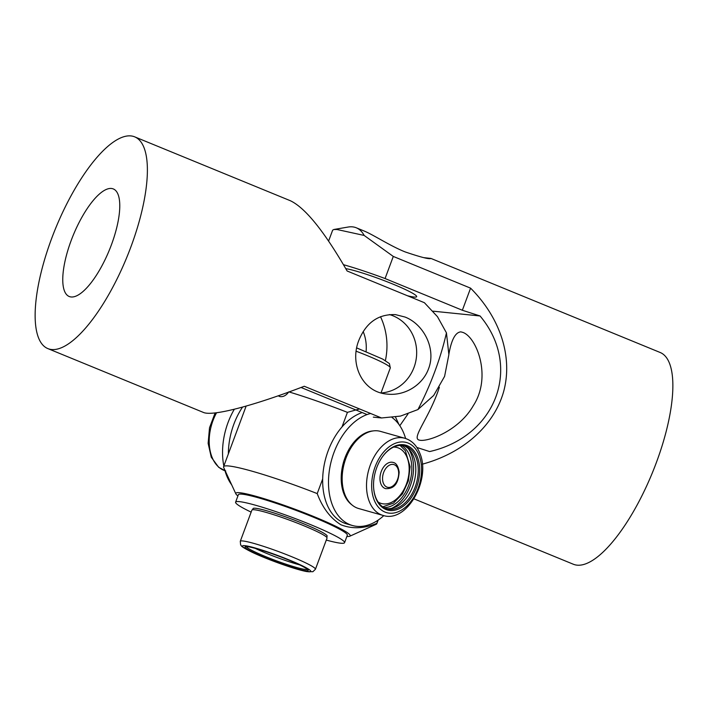 <?xml version="1.0" encoding="UTF-8"?>
<svg xmlns="http://www.w3.org/2000/svg" width="708" height="708" viewBox="0 0 708 708"><rect width="100%" height="100%" fill="white"/><g stroke="black" fill="none" stroke-linecap="round" stroke-linejoin="round"><path stroke-width="1.06" d="M379.975 479.245A13.62 8.894 105.8 0 0 385.577 488.635C396.639 489.14 398.436 479.794 399.17 472.218C398.241 466.165 396.179 462.89 392.984 462.413A13.62 8.894 105.8 0 0 379.975 479.245M231.666 484.803A58.127 37.94 -74.2 0 1 224.719 469.785M223.843 466.041A58.127 37.94 -74.2 0 1 234.33 409.251M228.365 453.863A58.127 37.94 -74.2 0 1 242.534 407.1M391.595 508.353A35.241 23.001 105.8 0 0 411.091 453.793A35.241 23.001 105.8 0 0 408.436 448.757M383.886 507.556A32.692 21.337 105.8 0 0 396.781 502.68A32.692 21.337 105.8 0 0 411.684 472.05A32.692 21.337 105.8 0 0 401.445 445.403M373.691 488.626A32.692 21.337 105.8 0 0 375.798 497.591A32.692 21.337 105.8 0 0 386.984 508.848A32.692 21.337 105.8 0 0 403.206 504.494A32.692 21.337 105.8 0 0 415.95 457.182A32.692 21.337 105.8 0 0 404.764 445.925A32.692 21.337 105.8 0 0 388.55 450.27A32.692 21.337 105.8 0 0 382.86 456.2M385.78 508.45A32.692 21.337 105.8 0 0 400.755 503.804A32.692 21.337 105.8 0 0 415.755 471.634A32.692 21.337 105.8 0 0 403.525 445.633M375.913 498.414A33.692 21.992 -74.2 0 1 373.718 488.901A33.692 21.992 -74.2 0 1 383.019 455.979A33.692 21.992 -74.2 0 1 417.295 456.766A33.692 21.992 -74.2 0 1 406.79 503.149A33.692 21.992 -74.2 0 1 375.913 498.414M362.222 412.578A58.127 37.94 105.8 0 0 326.751 503.866A58.127 37.94 105.8 0 0 346.637 523.876L352.46 525.522A58.127 37.94 105.8 0 0 383.816 515.619M370.629 413.499A58.127 37.94 105.8 0 0 332.574 505.512A58.127 37.94 105.8 0 0 352.46 525.522M405.604 438.491A58.127 37.94 105.8 0 0 403.958 433.659A58.127 37.94 105.8 0 0 392.09 417.561M372.912 430.942A39.542 25.807 105.8 0 0 346.601 453.916A39.542 25.807 105.8 0 0 343.982 494.025A39.542 25.807 105.8 0 0 352.009 504.946M344.973 494.733A40.09 26.169 105.8 0 0 358.69 508.539L383.055 515.424A40.09 26.169 -74.2 0 1 369.337 501.618A40.09 26.169 -74.2 0 1 374.081 456.855A40.09 26.169 -74.2 0 1 404.852 438.27L380.488 431.384A40.09 26.169 105.8 0 0 349.717 449.969A40.09 26.169 105.8 0 0 344.973 494.733M278.235 395.807L279.731 396.533C283.165 397.126 286.174 395.56 288.767 391.86M342.999 531.159A56.304 5.248 -159.6 0 0 334.052 526.15A56.304 5.248 -159.6 0 0 244.313 494.458M237.923 495.919A61.03 5.682 20.4 0 1 235.87 493.874A61.03 5.682 20.4 0 1 272.323 501.291A61.03 5.682 20.4 0 1 337.495 527.124A61.03 5.682 20.4 0 1 349.77 536.23A61.03 5.682 20.4 0 1 346.876 536.443M378.01 520.203L376.842 523.345C364.133 528.664 352.177 529.15 340.955 524.787C330.468 518.265 322.556 507.866 317.219 493.591A81.739 7.611 20.4 0 0 223.578 466.74A81.739 7.611 20.4 0 0 223.542 467.121L225.418 471.316M359.522 408.941L347.424 412.357A81.739 7.611 -159.6 0 0 289.05 391.94M322.68 478.918L317.219 493.591M347.424 412.357L342.008 426.924M376.842 523.345A81.739 7.611 20.4 0 1 376.798 523.725A81.739 7.611 20.4 0 1 376.214 524.265L349.77 536.23M246.287 546.585A32.692 3.044 -159.6 0 0 254.676 551.798A32.692 3.044 -159.6 0 0 284.581 563.718A32.692 3.044 -159.6 0 0 306.608 569.506A32.692 3.044 -159.6 0 0 307.431 569.329M255.207 548.355A32.692 3.044 -159.6 0 0 299.528 564.842A33.692 3.142 20.4 0 1 308.13 570.117A33.692 3.142 20.4 0 1 289.147 566.391A33.692 3.142 20.4 0 1 253.65 552.55A33.692 3.142 20.4 0 1 245.251 546.726A33.692 3.142 20.4 0 1 266.792 551.904A33.692 3.142 20.4 0 1 299.528 564.842M326.282 540.071A58.127 5.416 -159.6 0 0 344.557 542.682L347.327 535.221A58.127 5.416 -159.6 0 0 332.415 525.557A58.127 5.416 -159.6 0 0 273.545 502.459A58.127 5.416 -159.6 0 0 238.375 494.706L235.605 502.158A58.127 5.416 -159.6 0 0 250.517 511.822A58.127 5.416 -159.6 0 0 251.136 512.123M344.557 542.682A58.127 5.416 -159.6 0 0 329.645 533.018A58.127 5.416 -159.6 0 0 270.775 509.91A58.127 5.416 -159.6 0 0 235.605 502.158M326.724 537.328L327.14 536.204A39.542 3.682 -159.6 0 0 316.998 529.628A39.542 3.682 -159.6 0 0 276.943 513.911A39.542 3.682 -159.6 0 0 253.013 508.636L252.597 509.76M315.423 569.276L327.025 538.089A40.09 3.735 -159.6 0 0 316.733 531.425A40.09 3.735 -159.6 0 0 276.138 515.486A40.09 3.735 -159.6 0 0 251.88 510.141L240.278 541.328A40.09 3.735 20.4 0 1 264.535 546.682A40.09 3.735 20.4 0 1 305.139 562.612A40.09 3.735 20.4 0 1 315.423 569.276L312.865 571.719L306.785 571.586C295.192 569.524 266.288 559.125 251.464 551.93C238.977 545.629 241.915 545.859 240.623 544.859L240.278 541.328M71.11 240.667A58.127 19.523 112.3 0 1 113.333 188.947A58.127 19.523 112.3 0 1 111.422 244.782A58.127 19.523 112.3 0 1 69.198 296.493A58.127 19.523 112.3 0 1 71.11 240.667M301.05 387.471L367.063 414.561M389.427 314.556A39.958 37.453 -84.2 0 1 393.064 315.821A39.958 37.453 -84.2 0 1 416.18 359.062A39.958 37.453 -84.2 0 1 381.223 392.958M366.08 351.584A39.958 37.453 95.8 0 0 363.186 331.583M380.497 316.688A65.393 61.286 -84.2 0 1 385.391 360.576M373.32 417.136L381.532 417.968L400.516 416.083L417.924 409.569L433.703 395.436L444.589 376.382L448.872 354.637L446.447 332.857L437.482 316.697L424.402 302.705L347.115 270.987C324.149 231.18 305.219 207.754 290.307 200.709L134.706 136.856A114.431 38.436 112.3 0 1 130.945 246.773A114.431 38.436 112.3 0 1 47.817 348.584A114.431 38.436 112.3 0 1 55.702 228.126A114.431 38.436 112.3 0 1 134.706 136.856M47.817 348.584L203.417 412.437C212.497 416.508 252.968 405.994 304.245 386.258L381.532 417.968M405.056 317.051C423.88 324.326 436.411 348.973 428.499 368.886C422.481 385.373 404.454 396.099 387.311 394.099C362.399 392.409 349.283 363.859 358.859 340.309C366.16 322.565 378.346 313.998 395.427 314.609L405.056 317.051M446.447 332.857A114.431 38.436 112.3 0 1 434.836 371.479A114.431 38.436 112.3 0 1 417.924 409.569M448.89 354.186C451.421 339.734 455.412 332.3 460.846 331.866L462.935 332.424C476.696 337.318 492.095 376.851 473.298 405.684C458.439 431.668 425.791 442.801 418.8 439.96C411.658 437.438 429.774 417.189 439.367 387.276M433.066 311.175L480.059 315.972C522.46 366.452 496.467 436.332 429.632 451.571L416.862 447.456M343.477 264.695A65.393 6.089 20.4 0 1 385.072 278.545L462.359 310.254L480.059 315.972M407.427 295.74A39.958 3.726 -159.6 0 0 414.038 297.033A39.958 3.726 -159.6 0 0 416.667 296.67A39.958 3.726 -159.6 0 0 393.073 284.156A39.958 3.726 -159.6 0 0 345.761 268.633M399.816 425.712L408.012 413.906M462.359 310.254L470.581 288.156C500.406 317.998 512.964 357.106 503.707 391.329C494.219 425.49 463.368 453.102 422.322 464.174M385.072 278.545L393.285 256.438L470.581 288.156M328.601 241.047L332.663 230.144L333.884 229.498L336.99 229.498L364.169 235.445L393.285 256.438M423.738 257.641L430.889 258.429C429.561 259.464 420.95 257.278 405.073 251.889C389.878 245.782 373.461 234.826 364.054 230.976L356.292 227.79A114.431 38.436 -67.7 0 0 352.566 226.87A114.431 38.436 -67.7 0 0 348.044 227.056L333.884 229.489M413.985 498.848L573.294 564.223A114.431 38.436 -67.7 0 0 652.298 472.953A114.431 38.436 -67.7 0 0 660.183 352.495L430.836 258.385M364.169 235.445A114.431 38.436 -67.7 0 0 356.292 227.79M382.559 479.121A11.788 7.691 105.8 0 0 391.082 486.98A11.788 7.691 105.8 0 0 398.675 472.679A11.788 7.691 105.8 0 0 390.161 464.829A11.788 7.691 105.8 0 0 382.559 479.121M378.107 502.034A29.063 18.966 105.8 0 0 399.091 496.485A29.063 18.966 105.8 0 0 409.136 467.572A29.063 18.966 105.8 0 0 393.63 447.084M216.568 412.755A40.09 26.169 105.8 0 0 219.383 467.652A40.09 26.169 105.8 0 0 224.985 470.74M374.222 500.122A36.453 23.798 105.8 0 0 407.622 505.246A36.453 23.798 105.8 0 0 418.986 455.058A36.453 23.798 105.8 0 0 385.586 449.934A36.453 23.798 105.8 0 0 374.222 500.122M251.774 552.045A36.453 3.398 -159.6 0 0 300.103 569.984A36.453 3.398 -159.6 0 0 301.404 565.338A36.453 3.398 -159.6 0 0 253.075 547.408A36.453 3.398 -159.6 0 0 251.774 552.045M356.726 347.92L382.736 359.106L389.4 363.585L390.312 367.903A40.09 3.735 -159.6 0 0 366.638 355.354A40.09 3.735 -159.6 0 0 356.195 351.239M382.736 506.84L393.453 503.149L402.489 493.839L408.401 480.847L410.118 466.678L405.33 450.677L400.091 445.412M225.737 470.97L218.666 467.289L211.267 457.226L208.134 443.341L209.515 427.774L215.126 412.932M383.055 515.424C407.056 523.504 431.473 478.962 419.711 452.97C416.614 445.288 411.667 440.394 404.852 438.27M235.87 493.874L225.277 471.006M395.515 417.083L398.923 424.428M246.136 406.091L223.578 466.74M378.143 520.106L376.798 523.725M381.019 392.905L390.312 367.903"/></g></svg>
